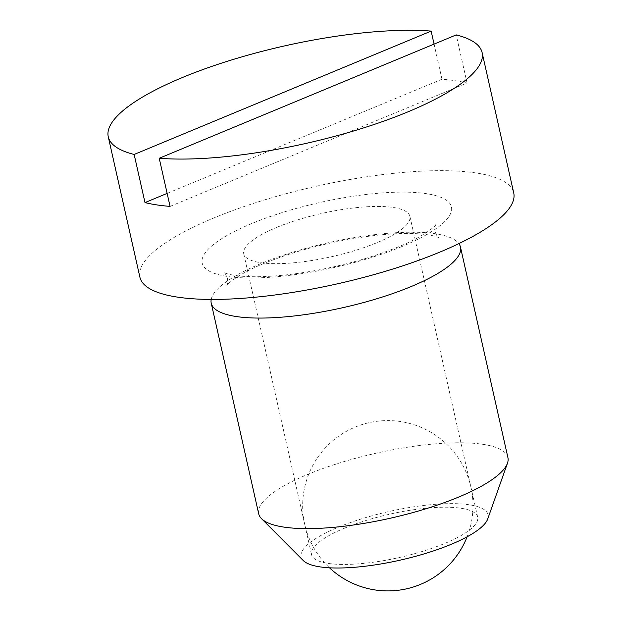 <?xml version="1.0" encoding="UTF-8"?>
<svg xmlns="http://www.w3.org/2000/svg" width="622" height="622" viewBox="0 0 622 622"><rect width="100%" height="100%" fill="white"/><g stroke="black" fill="none" stroke-linecap="round" stroke-linejoin="round"><path stroke-width="0.47" stroke-dasharray="3.11 2.33" d="M344.448 528.21A85.16 22.182 167.3 0 1 429.491 507.91A85.16 22.182 167.3 0 1 477.673 517.1A85.16 22.182 167.3 0 1 444.753 543.441A85.16 22.182 167.3 0 1 359.703 563.742A85.16 22.182 167.3 0 1 311.521 554.544A85.16 22.182 167.3 0 1 344.448 528.21M276.666 227.427A85.16 22.182 167.3 0 1 361.709 207.134A85.16 22.182 167.3 0 1 409.89 216.324A85.16 22.182 167.3 0 1 376.971 242.666A85.16 22.182 167.3 0 1 291.92 262.958A85.16 22.182 167.3 0 1 243.738 253.768A85.16 22.182 167.3 0 1 276.666 227.427M258.69 513.78A127.735 33.277 167.3 0 1 308.077 474.267A127.735 33.277 167.3 0 1 435.641 443.82A127.735 33.277 167.3 0 1 507.917 457.613M303.264 560.546A95.804 24.958 167.3 0 1 338.181 527.254A95.804 24.958 167.3 0 1 440.625 503.952A95.804 24.958 167.3 0 1 487.718 518.981M211.2 299.431A127.735 33.277 167.3 0 1 260.626 263.72A127.735 33.277 167.3 0 1 458.865 243.614M139.896 277.171A191.607 49.916 167.3 0 1 213.976 217.91A191.607 49.916 167.3 0 1 405.326 172.24A191.607 49.916 167.3 0 1 513.733 192.921M170.07 206.387L467.06 83.029L456.214 34.91M434.07 44.108L441.985 79.227A191.607 49.916 167.3 0 1 467.06 83.029M441.985 79.227L167.139 193.388M402.045 246.475A127.735 33.277 167.3 0 1 227.201 276.425A127.735 33.277 167.3 0 1 251.591 223.617A127.735 33.277 167.3 0 1 426.428 193.667A127.735 33.277 167.3 0 1 402.045 246.475M398.399 246.864C366.101 259.934 330.593 269.054 291.866 274.216C275.064 276.285 260.478 277.078 248.1 276.596C229.642 275.865 223.314 272.343 223.959 272.459C224.931 272.763 226.105 274.776 227.489 278.5C227.831 282.489 227.636 284.814 226.89 285.475C225.942 285.21 238.436 273.641 264.272 263.331C296.57 250.262 332.078 241.142 370.798 235.979C387.607 233.911 402.193 233.118 414.563 233.6C433.029 234.331 439.357 237.853 438.712 237.736C437.74 237.433 436.566 235.419 435.182 231.695C434.84 227.706 435.035 225.382 435.773 224.721C436.73 224.985 424.235 236.554 398.399 246.864M409.89 216.324L477.673 517.1M243.738 253.768L311.521 554.544M467.122 536.794A85.16 85.16 0 0 0 355.154 427.104A85.16 85.16 0 0 0 329.505 567.808"/><path stroke-width="0.93" d="M458.865 243.614A127.735 33.277 167.3 0 1 460.467 247.066L507.917 457.613A127.735 33.277 167.3 0 1 507.459 463.234A127.735 33.277 167.3 0 1 458.531 497.118A127.735 33.277 167.3 0 1 261.52 518.662A127.735 33.277 167.3 0 1 258.69 513.78L211.239 303.233A127.735 33.277 167.3 0 1 211.2 299.431M507.459 463.234L487.718 518.981A95.804 24.958 167.3 0 1 451.02 544.39A95.804 24.958 167.3 0 1 303.264 560.546L261.52 518.662M460.467 247.066A127.735 33.277 167.3 0 1 411.08 286.579A127.735 33.277 167.3 0 1 283.515 317.018A127.735 33.277 167.3 0 1 211.239 303.233M159.224 158.268L456.214 34.91A191.607 49.916 167.3 0 1 482.104 52.559A191.607 49.916 167.3 0 1 408.024 111.82A191.607 49.916 167.3 0 1 159.224 158.268L170.07 206.387A191.607 49.916 167.3 0 1 144.996 202.585L134.15 154.458A191.607 49.916 167.3 0 1 108.267 136.809A191.607 49.916 167.3 0 1 182.339 77.548A191.607 49.916 167.3 0 1 431.139 31.1L434.07 44.108M482.104 52.559L513.733 192.921A191.607 49.916 167.3 0 1 439.661 252.182A191.607 49.916 167.3 0 1 248.302 297.852A191.607 49.916 167.3 0 1 139.896 277.171L108.267 136.809M167.139 193.388L144.996 202.585M134.15 154.458L431.139 31.1M329.505 567.808A85.16 85.16 0 0 0 467.122 536.794"/></g></svg>
